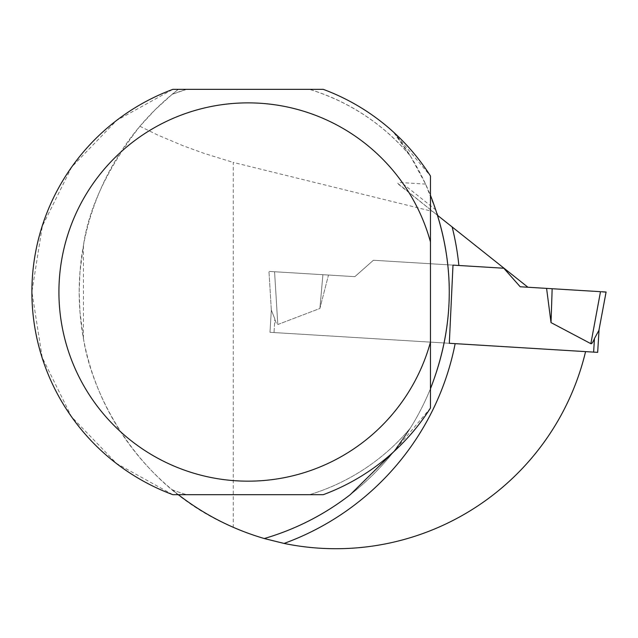 <?xml version="1.0" encoding="UTF-8"?>
<svg xmlns="http://www.w3.org/2000/svg" width="638" height="638" viewBox="0 0 638 638"><rect width="100%" height="100%" fill="white"/><g stroke="black" fill="none" stroke-linecap="round" stroke-linejoin="round"><path stroke-width="0.48" stroke-dasharray="3.19 2.39" d="M437.134 213.698L425.594 184.103L410.338 155.935L393.375 131.97A256.699 256.699 0 0 1 430.459 195.308L430.459 175.992L393.375 131.97A216.17 216.17 0 0 0 323.291 89.36L309.55 89.36C349.568 101.825 383.167 124.011 410.338 155.935A211.776 211.776 0 0 0 309.55 89.36L186.591 89.36A211.776 211.776 0 0 0 172.156 94.312L178.329 89.36A256.699 256.699 0 0 0 178.329 494.681L172.156 489.729L178.329 494.681L323.291 494.681A216.17 216.17 0 0 0 393.375 452.071L430.459 408.049L430.459 388.733A256.699 256.699 0 0 1 393.375 452.071L410.338 428.106L393.494 451.959M430.459 342.12L430.459 241.922M178.329 494.681L186.591 494.681L172.842 494.681L116.539 463.483L71.456 416.67L42.204 357.455L31.9 291.773L42.323 226.163L71.695 167.036L116.69 120.399L172.842 89.36L186.591 89.36L172.156 94.312L155.313 109.576L139.881 126.26C107.527 168.273 88.722 207.964 83.466 245.335L83.466 338.706L79.973 312.118L79.184 292.021L79.973 271.924L83.466 245.335M83.466 338.706C92.654 397.984 140.121 488.429 233.237 527.307A256.699 256.699 0 0 0 585.572 351.618L269.978 332.31L585.572 351.618M527.937 287.244L520.201 286.765L527.937 287.244L520.201 286.765L527.937 287.244L432.644 211.441L233.237 162.411L233.237 527.307M425.594 184.103L400.744 182.556L398.303 182.755L397.769 183.353L432.644 211.441M398.543 184.31L437.692 215.461A256.699 256.699 0 0 1 264.284 538.536A256.699 256.699 0 0 0 437.692 215.461M172.156 489.729A211.776 211.776 0 0 0 186.591 494.681A211.776 211.776 0 0 1 172.156 489.729M309.55 494.681A211.776 211.776 0 0 0 410.338 428.106A211.776 211.776 0 0 1 309.55 494.681M271.333 310.132L269.978 332.31L271.333 310.132L268.965 271.397L271.333 310.132L268.965 271.405L354.864 276.653L268.965 271.397L328.482 275.042L319.901 308.473L277.801 324.527A53.791 5.407 86.5 0 1 274.85 318.968A53.791 5.407 -93.5 0 0 277.801 324.527L274.571 271.74L328.482 275.042L319.901 308.473L277.801 324.527L274.571 271.74L268.965 271.397L271.333 310.14L274.85 318.968L271.333 310.14L269.978 332.31L271.333 310.132M552.157 288.719L600.494 291.678L546.583 288.384L551.025 322.605L552.157 288.719L520.201 286.765L503.797 268.231L373.405 260.256L354.864 276.653L328.482 275.042L354.864 276.653L373.405 260.256L503.797 268.231L520.201 286.765L503.797 268.231L373.405 260.256L354.864 276.653L373.405 260.256L452.996 265.121M139.881 126.26L157.45 134.921L183.361 145.855L204.216 153.423L233.237 162.411M449.311 343.284L269.978 332.31L274.021 332.558L274.85 318.968L274.021 332.558L597.67 352.359L599.026 330.173L605.853 292.076M551.025 322.605L590.86 343.675A53.791 5.407 100.5 0 0 594.457 338.523L599.026 330.189M273.614 271.684L268.965 271.405L273.614 271.684M319.901 308.473L322.908 274.699L319.901 308.473M605.51 292.076L605.031 292.06M604.433 292.021L603.731 291.965M602.95 291.893L601.929 291.789M601.451 291.733L606.1 292.021M435.921 210.006L401.462 182.588M593.627 352.104L594.457 338.523M600.494 291.678L590.86 343.675"/><path stroke-width="0.96" d="M455.157 343.643L585.572 351.618A256.699 256.699 0 0 1 284.062 543.432A267.513 267.513 0 0 0 455.157 343.643L449.311 343.284L452.996 265.121L458.866 265.48A267.513 267.513 0 0 0 452.151 226.961L527.937 287.244L520.201 286.765L503.797 268.231L458.866 265.48M323.291 494.681A216.17 216.17 0 0 0 430.459 408.049L430.459 195.308C455.524 259.786 455.524 324.256 430.459 388.733L430.459 342.12A189.151 189.151 0 0 1 139.251 446.736A189.151 189.151 0 0 1 139.251 137.306A189.151 189.151 0 0 1 430.459 241.922L430.459 175.992A216.17 216.17 0 0 0 323.291 89.36L172.842 89.36A216.17 216.17 0 0 0 172.842 494.681L323.291 494.681M178.329 494.681C204.224 514.707 232.87 529.325 264.284 538.536L284.062 543.432M452.151 226.961L437.692 215.461L437.134 213.698M393.494 451.959L350.238 494.681C324.343 514.707 295.689 529.325 264.284 538.536M585.572 351.618L597.67 352.359L599.026 330.173L594.457 338.523A53.791 5.407 -79.5 0 1 590.86 343.675L600.494 291.678L546.583 288.384L551.025 322.605L590.86 343.675M527.937 287.244L600.494 291.678M551.025 322.605L552.157 288.719M598.883 330.524L606.1 292.021L601.451 291.733L606.1 292.021M605.031 292.06L604.433 292.021M603.731 291.965L602.95 291.893M601.929 291.789L601.451 291.733M593.627 352.104L594.457 338.523"/></g></svg>
